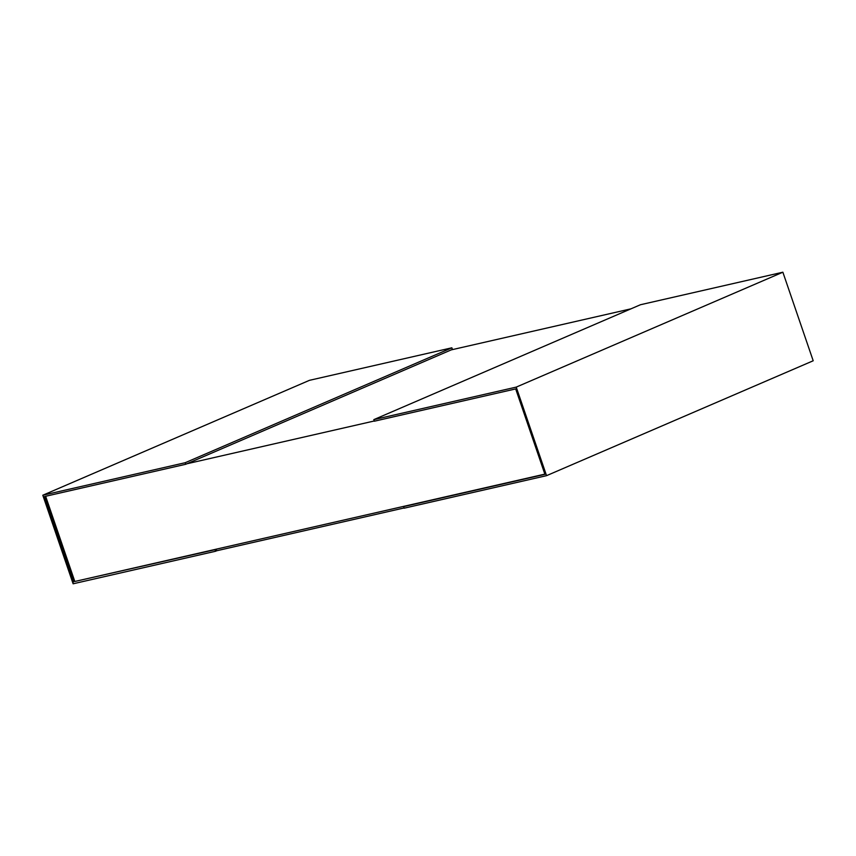 <?xml version="1.0" encoding="UTF-8"?>
<svg xmlns="http://www.w3.org/2000/svg" width="856" height="856" viewBox="0 0 856 856"><rect width="100%" height="100%" fill="white"/><g stroke="black" fill="none" stroke-linecap="round" stroke-linejoin="round"><path stroke-width="1.28" d="M45.636 496.277L74.814 581.47L544.865 474.128M186.908 463.77L374.275 420.981M630.958 308.834L451.24 349.879M42.8 495.228L309.455 380.332L451.861 347.804L452.407 349.376L185.741 464.273L185.206 462.711L42.8 495.228L73.124 583.792L215.53 551.264L214.984 549.691L74.814 581.47M73.648 581.973L44.394 496.555L185.741 464.273M451.861 347.804L185.206 462.711M404.064 507.972L216.696 550.761L216.151 549.188L214.984 549.691M216.696 550.761L215.53 551.264M216.151 549.188L404.76 506.121L403.593 506.624L404.139 508.197L546.545 475.669L516.221 387.115L373.815 419.633L374.35 421.205L515.697 388.924L544.94 474.342L403.593 506.624M373.815 419.633L640.47 304.736L782.876 272.208L813.2 360.772L546.545 475.669M782.876 272.208L516.221 387.115"/></g></svg>

